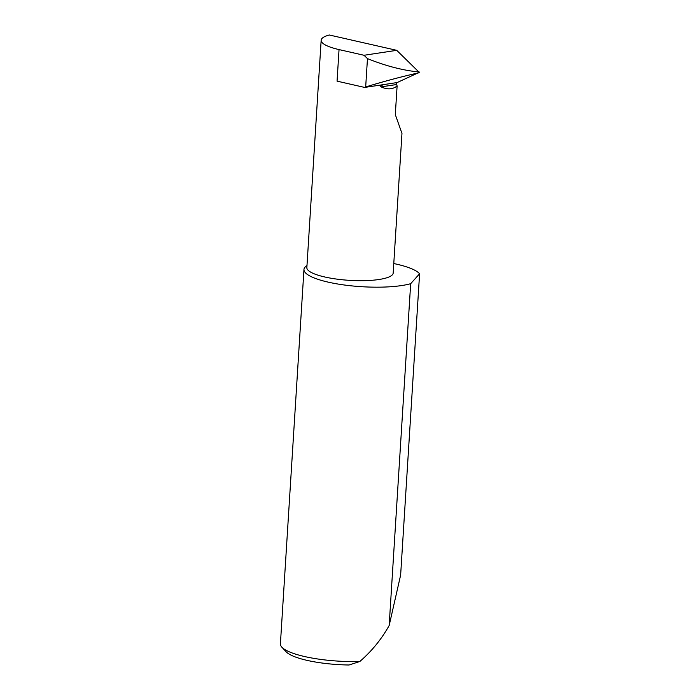 <?xml version="1.0" encoding="UTF-8"?>
<svg xmlns="http://www.w3.org/2000/svg" width="700" height="700" viewBox="0 0 700 700"><rect width="100%" height="100%" fill="white"/><g stroke="black" fill="none" stroke-linecap="round" stroke-linejoin="round"><path stroke-width="1.05" d="M396.559 84.534L381.115 86.87L380.476 86.135L383.162 84.674L397.145 82.556L396.428 83.72L397.11 85.942L395.308 114.59L401.966 133.429L393.181 273.053A43.251 10.019 -176.4 0 1 385.009 278.294A43.251 10.019 -176.4 0 1 336.438 279.064A43.251 10.019 -176.4 0 1 306.854 267.619L321.16 40.25A43.251 10.019 3.6 0 0 339.045 49.595L364.009 55.274L396.725 50.33L419.248 72.371L397.145 82.556M306.985 265.536A58.546 13.571 3.6 0 0 303.966 269.474L280.402 643.886A58.546 13.571 3.6 0 0 281.89 647.22A58.546 13.571 3.6 0 0 359.809 661.5C371.175 651.691 380.634 640.281 388.176 627.27L389.165 625.511L400.636 575.076L419.598 273.77A58.546 13.571 3.6 0 0 393.776 263.55M303.966 269.474A58.546 13.571 3.6 0 0 344.015 284.961A58.546 13.571 3.6 0 0 409.771 283.929A58.546 13.571 3.6 0 0 410.672 283.692L389.165 625.511M339.045 49.595L337.059 81.147L364.621 87.421L383.162 84.674M396.725 50.33L329.324 35A43.251 10.019 3.6 0 0 321.16 40.25M364.621 87.421L365.68 86.949C384.274 81.288 401.756 76.624 418.119 72.957L419.248 72.371L418.189 71.916C402.159 70.228 385.254 65.791 367.465 58.599L364.009 55.274M419.598 273.77L410.672 283.692M359.809 661.5L349.029 665A53.865 12.486 -176.4 0 1 286.16 651.796L281.89 647.22M381.115 86.87C387.38 89.775 392.709 89.469 397.11 85.942M365.68 86.949L367.465 58.599M418.189 71.916L419.029 71.794M418.959 72.835L418.119 72.957"/></g></svg>
